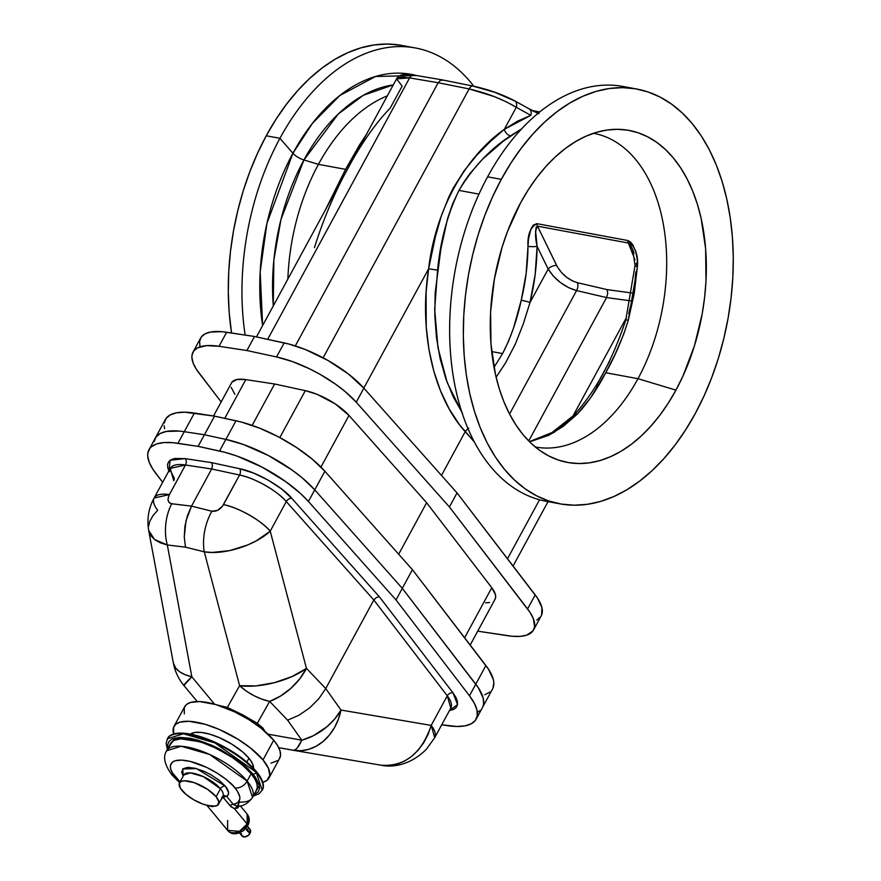 <?xml version="1.0" encoding="UTF-8"?>
<svg xmlns="http://www.w3.org/2000/svg" width="881" height="881" viewBox="0 0 881 881"><rect width="100%" height="100%" fill="white"/><g stroke="black" fill="none" stroke-linecap="round" stroke-linejoin="round"><path stroke-width="1.32" d="M279.938 138.317A210.933 131.599 -79.5 0 1 415.414 47.97A210.933 131.599 -79.5 0 1 473.791 86.206A210.933 131.599 100.5 0 0 279.938 138.317L292.933 153.261A184.239 114.937 -79.5 0 1 416.515 75.535L375.559 76.482L339.846 95.5L312.392 123.373L292.933 153.261A10.55 3.81 -151.5 0 0 303.923 159.968L280.94 219.567L273.859 260.104L273.286 305.905A174.284 108.737 100.5 0 1 303.923 159.968L318.437 164.34A170.727 106.513 -79.5 0 1 387.332 95.853A170.727 106.513 100.5 0 0 318.437 164.34A170.727 106.513 100.5 0 0 287.867 279.057A170.727 106.513 -79.5 0 1 318.437 164.34L345.561 169.361L318.437 164.34L303.923 159.968A10.55 3.81 28.5 0 1 292.933 153.261L279.938 138.317A210.933 131.599 100.5 0 0 245.149 335.066A210.933 131.599 -79.5 0 1 279.938 138.317L266.26 135.773L279.938 138.317M415.414 47.97L401.736 45.427A210.933 131.599 100.5 0 0 266.26 135.773A210.933 131.599 100.5 0 0 231.549 332.985L229.17 312.215L228.3 292.305L228.73 272.02L230.459 251.548L233.465 231.097L237.727 210.845L243.189 191.001L249.808 171.751L257.527 153.283L266.26 135.773L275.929 119.398L286.435 104.299L297.69 90.633L309.572 78.53L321.961 68.101L334.758 59.456L347.83 52.673L361.045 47.816L374.293 44.931L387.42 44.05L400.326 45.184M262.615 325.563L260.181 271.855L266.921 223.477L292.933 153.261A184.239 114.937 -79.5 0 0 262.615 325.563M393.289 84.895A174.284 108.737 100.5 0 0 303.923 159.968L338.238 114.045L363.357 95.28L393.289 84.895M637.976 378.698A159.516 99.52 100.5 0 0 593.464 133.284A159.516 99.52 -79.5 0 1 593.706 133.328A159.516 99.52 -79.5 0 1 637.976 378.698L605.721 372.718L615.235 354.03L623.737 334.13L628.307 320.133L634.221 293.505L637.404 266.646L637.238 259.256L635.796 251.9L632.877 244.995L630.642 242.11L627.812 240.513L536.925 223.664L533.17 225.173L530.88 229.104L528.49 239.081L526.144 273.462L521.233 300.278L513.502 328.117L508.557 341.178L502.577 353.578L491.675 351.563L502.577 353.578L494.01 367.366L502.577 353.578C510.914 337.39 517.125 319.616 521.233 300.278A6.596 0.65 13.7 0 1 530.021 302.491L548.169 269.068L553.356 276.116L560.47 282.592L568.575 287.635L576.581 290.587L509.548 414.037L576.581 290.587L606.568 297.569L528.71 440.952L606.568 297.569L576.581 290.587C564.589 287.074 555.118 279.905 548.169 269.068L530.021 302.491L535.152 274.575L537.102 246.361L548.169 269.068L537.102 246.361A6.596 1.035 -179.3 0 1 527.994 246.361C527.785 264.52 525.528 282.493 521.233 300.278A6.596 0.65 -166.3 0 1 530.021 302.491C534.503 283.979 536.87 265.269 537.102 246.361C534.932 236.67 535.064 229.941 537.509 226.175L628.395 243.035L634.992 259.862L628.395 243.035A6.596 4.108 -79.5 0 1 627.812 240.513L536.925 223.664A6.596 4.108 100.5 0 0 537.509 226.175L628.395 243.035L632.723 249.51L635.036 265.467A6.596 1.31 3.7 0 0 637.404 266.646A6.596 1.31 -176.3 0 1 635.036 265.478L625.829 319.858L628.307 320.133L625.829 319.858C610.874 364.58 594.532 391.693 574.346 414.874A6.596 3.942 44.9 0 1 577.242 414.169L590.534 397.882L605.721 372.718L637.976 378.698A159.516 99.52 -79.5 0 1 535.527 447.019A159.516 99.52 -79.5 0 1 535.274 446.975A159.516 99.52 100.5 0 0 637.976 378.698L675.947 390.118L637.976 378.698M520.649 202.729A168.844 105.335 -79.5 0 1 611.073 129.562A168.844 105.335 -79.5 0 1 700.098 214.039A168.844 105.335 -79.5 0 1 675.947 390.118L682.94 376.099L694.415 345.914L702.201 313.823L704.602 297.448L705.989 281.061L705.637 248.894L701.166 218.543L697.433 204.425L692.741 191.199L687.136 178.975L680.683 167.897L673.436 158.04L665.463 149.528L656.841 142.425L647.656 136.797L637.998 132.723L627.955 130.212L617.625 129.309L607.119 130.014L596.525 132.326L585.942 136.214L575.48 141.643L565.239 148.559L555.316 156.906L545.802 166.597L536.804 177.533L528.391 189.613L520.649 202.729L507.478 231.527L502.181 246.933L494.395 279.024L490.607 311.786L490.959 343.953L495.43 374.293L499.164 388.411L503.855 401.648L509.46 413.861L515.914 424.95L523.16 434.807L531.133 443.319L539.756 450.422L548.94 456.039L558.598 460.124L568.641 462.624L578.96 463.538L589.477 462.833L600.071 460.521L610.654 456.633L621.116 451.204L631.358 444.288L641.28 435.941L650.795 426.25L659.792 415.314L668.205 403.223L675.947 390.118A168.844 105.335 -79.5 0 1 550.383 456.765A168.844 105.335 -79.5 0 1 520.649 202.729L520.649 202.729M553.048 502.258A210.933 131.599 -79.5 0 1 454.992 385.944A210.933 131.599 -79.5 0 1 487.611 176.828A210.933 131.599 100.5 0 0 546.154 501.289L559.831 503.822A210.933 131.599 -79.5 0 1 501.289 179.372L487.611 176.828A210.933 131.599 -79.5 0 1 629.871 88.045A210.933 131.599 100.5 0 0 623.087 86.481A210.933 131.599 100.5 0 0 487.611 176.828L501.289 179.372A210.933 131.599 -79.5 0 1 636.765 89.025A210.933 131.599 -79.5 0 1 695.307 413.475A210.933 131.599 -79.5 0 1 559.831 503.822M493.933 281.733A159.516 99.52 100.5 0 0 495.607 272.703A159.516 99.52 -79.5 0 1 493.933 281.733M325.188 210.306L345.561 169.361L359.679 144.682L366.914 133.714M461.864 412.264L447.174 382.475L437.945 347.588L434.685 309.462L437.582 270.148C440.335 241.009 447.46 214.435 458.979 190.406C473.262 166.95 490.42 148.779 510.473 135.894A6.596 4.174 54.5 0 1 504.317 129.353L516.288 107.295L504.317 129.353C464.617 157.325 435.17 211.319 428.618 268.782L437.582 270.148L428.618 268.782C418.662 331.465 433.254 396.417 465.201 431.701L441.469 475.421L465.201 431.701L474.275 441.844L459.475 424.708L449.167 408.894L440.555 390.911L433.793 371.066L428.992 349.713L426.25 327.236L426.085 292.294L428.618 268.782L363.82 388.114L428.618 268.782L435.379 236.791L441.161 216.418L448.792 197.025L453.385 187.873L464.188 170.727L476.841 155.155L490.486 141.389L504.317 129.353A6.596 4.174 -125.5 0 0 510.473 135.894L521.574 128.912L503.525 140.993L482.579 159.142L469.694 173.854L464.034 181.904L458.979 190.406L478.978 194.117L458.979 190.406L452.603 203.952L447.603 218.433L440.874 248.927L435.17 292.822L434.796 315.409L436.458 337.489L440.148 358.677L445.775 378.577L453.263 396.857L462.459 413.178M496.113 377.233L505.606 362.829L515.407 343.942L523.325 323.779L530.021 302.491M632.723 249.51L630.543 245.028L628.395 243.035A6.596 4.108 100.5 0 1 627.812 240.513C635.311 246.768 638.505 255.479 637.404 266.646L628.307 320.133C622.415 339.141 614.883 356.673 605.721 372.718C597.307 389.028 587.814 402.848 577.242 414.169L553.852 432.56L529.624 441.866L548.874 435.247L563.311 426.294L577.242 414.169A6.596 3.942 -135.1 0 0 574.346 414.885L551.991 432.571L529.382 441.623M631.798 292.977L607.152 289.629L577.44 282.702L573.002 281.16L566.968 277.537L561.538 272.581L557.431 266.965L537.509 226.175A6.596 4.108 -79.5 0 1 536.925 223.664C530.34 227.298 527.367 234.864 527.994 246.361A6.596 1.035 0.7 0 0 537.102 246.361L535.593 231.163L536.243 226.979L537.509 226.175L556.682 265.544A6.596 3.59 -26 0 0 548.169 269.068A6.596 3.59 154 0 1 556.682 265.544C561.571 274.277 568.487 279.993 577.44 282.702A6.596 3.898 -76.9 0 1 576.581 290.587A6.596 3.898 103.1 0 0 577.44 282.702L607.152 289.629L607.725 293.516L606.568 297.569L630.344 300.795L606.568 297.569L607.725 293.516L607.152 289.629L631.798 292.977M484.77 694.768L489.99 692.014M493.041 687.94L493.823 682.665L493.36 679.636L488.57 669.296L412.429 569.688L324.869 471.236L312.37 459.254L296.534 447.515L278.572 436.921L259.807 428.243L241.658 422.142L214.546 416.129L184.68 412.198L176.563 412.804L170.33 414.852L166.179 418.288L164.251 422.979M164.141 425.754L164.604 428.783M477.777 631.049L479.716 631.468L477.777 631.049M199.954 346.343L199.635 341.145L201.364 336.938L205.086 333.855L210.68 332.016L222.144 331.697L254.521 336.487L289.265 344.141L305.531 349.614L327.864 360.395L348.204 373.841L363.864 388.158L457.041 492.931L537.608 598.287L541.903 607.56L541.617 615.004M540.494 616.975L536.771 620.048M193.027 352.081A68.553 24.734 28.5 0 1 219.039 346.288L226.659 332.247L254.521 336.487L246.889 350.539L219.039 346.288L226.659 332.247A68.553 24.734 -151.5 0 0 200.659 338.029L193.027 352.081A68.553 24.734 28.5 0 0 199.018 373.048L221.153 401.923L196.617 369.668L193.258 363.313L191.915 357.675L192.003 355.197L193.732 350.979L197.454 347.907L206.484 345.627L219.039 346.288L246.889 350.539L276.546 356.959L292.36 361.551L309.132 368.621L320.232 374.447L335.837 384.369L345.022 391.461L356.232 402.199L449.409 506.971L529.988 612.339L533.346 618.693L534.602 626.809L532.873 631.016L526.574 635.179L520.12 636.379L512.092 636.258L479.716 631.468L507.566 635.708A68.553 24.734 28.5 0 0 533.578 629.926A68.553 24.734 28.5 0 0 527.587 608.958L449.409 506.971L457.041 492.931L535.207 594.906L527.587 608.958L535.207 594.906A68.553 24.734 -151.5 0 1 541.198 615.874L533.578 629.926M485.574 602.824L489.561 602.516M494.67 599.829L495.618 597.516L495.441 594.664L491.774 587.737L426.624 502.743L348.986 415.436L335.066 403.784L317.017 394.314L305.311 390.646L274.619 383.995L245.799 379.601L237.044 379.48L231.934 382.178L213.532 415.975M231.163 387.332L234.831 394.27M470.179 645.035L495.056 599.223A37.575 13.556 -151.5 0 0 491.774 587.737L464.606 637.767L491.774 587.737L426.624 502.743L398.675 554.226L426.624 502.743L348.986 415.436A37.575 13.556 -151.5 0 0 305.311 390.646L279.828 437.582L305.311 390.646L274.619 383.995L245.799 379.601A37.575 13.556 -151.5 0 0 231.549 382.783M539.535 499.769L507.5 558.763L539.535 499.769M572.738 416.46L626.457 317.523L572.738 416.46M609.553 361.397L596.063 386.252M635.851 271.744L635.113 278.737M630.389 306.687L628.77 313.614M465.873 430.666L468.769 428.155L465.873 430.666M636.214 263.353L636.39 264.774M632.58 249.147L634.056 253.387M476.147 719.16A76.46 27.597 28.5 0 1 447.141 725.625L441.722 724.799L456.865 726.484L464.97 725.878L471.214 723.819L475.366 720.394L477.293 715.691L476.929 709.899L474.297 703.181L469.463 695.781A76.46 27.597 28.5 0 1 476.147 719.16L492.578 688.909A76.46 27.597 -151.5 0 0 485.894 665.529L475.773 684.174A76.46 27.597 28.5 0 1 482.458 707.553A76.46 27.597 -151.5 0 0 475.773 684.174L485.894 665.529L412.429 569.688L402.309 588.332L478.449 687.94L483.24 698.281L483.603 704.084L482.92 706.573L483.603 704.084L483.24 698.281L478.449 687.94L402.309 588.332L412.429 569.688L324.869 471.236A76.46 27.597 -151.5 0 0 235.987 420.766L214.546 416.129L194.393 413.057L184.272 431.69L204.425 434.762L214.546 416.129L204.425 434.762L225.866 439.41L235.987 420.766L225.866 439.41A76.46 27.597 28.5 0 1 314.748 489.869L324.869 471.236L314.748 489.869L402.309 588.332L475.773 684.174L469.463 695.781L396.01 599.939L308.438 501.487L300.531 493.514L285.686 481.599L262.142 467.172L237.198 456.149L225.239 452.394L198.115 446.381L172.929 442.691L163.976 442.57L156.763 443.903L151.554 446.656L149.748 448.539L147.821 453.241L147.711 456.006L149.219 462.294L152.964 469.375L162.666 482.314L155.64 473.152A76.46 27.597 28.5 0 1 148.966 449.762A76.46 27.597 28.5 0 1 177.962 443.308L194.393 413.057A76.46 27.597 -151.5 0 0 165.386 419.51L155.265 438.154A76.46 27.597 28.5 0 1 184.272 431.69L204.425 434.762L225.866 439.41L243.497 444.531L268.452 455.554L291.996 469.991L302.249 477.887L314.748 489.869L402.309 588.332L314.748 489.869L302.249 477.887L291.996 469.991L268.452 455.554L243.497 444.531L225.866 439.41L204.425 434.762L184.272 431.69A76.46 27.597 -151.5 0 0 155.265 438.154L148.966 449.762M224.765 418.343L245.799 379.601L224.765 418.343M252.153 425.38L274.619 383.995L252.153 425.38M314.462 247.605C331.697 192.124 361.067 138.119 390.162 108.176L402.143 86.129L396.582 78.838L409.61 77.902L438.187 82.737L295.3 345.914L438.187 82.737L409.61 77.902L267.67 339.339L409.61 77.902L401.163 77.198L396.824 78.486L396.395 79.841M527.961 108.429A6.596 4.812 119 0 1 529.173 108.859A6.596 4.812 119 0 1 530.814 115.334L504.317 129.353L517.389 121.259L530.814 115.334A6.596 4.812 -61 0 0 529.107 108.826L514.581 100.786C502.445 94.421 488.647 89.521 473.174 86.085A6.596 3.832 101.3 0 0 469.121 88.937A6.596 3.832 -78.7 0 1 473.174 86.085A6.596 3.832 -78.7 0 1 473.934 86.382L494.748 92.296L513.436 100.39A6.596 4.812 119 0 1 514.581 100.786A6.596 4.812 119 0 1 516.288 107.295L506.399 101.866L494.142 96.547L469.121 88.937L323.14 357.807L469.121 88.937L438.187 82.737L440.61 80.204L443.275 80.237M532.003 110.532L538.996 113.792M404.335 76.526L405.844 74.984L411.119 74.918M325.188 210.317L345.561 169.361L366.353 134.496M256.459 336.905L396.582 78.838C397.298 77.065 401.901 72.22 414.004 75.105A6.596 4.383 99.6 0 0 409.61 77.902A6.596 4.383 -80.4 0 1 413.971 75.094A6.596 4.383 -80.4 0 1 414.951 75.436M442.647 79.973L440.61 80.204L438.187 82.737L469.121 88.937C486.741 92.968 502.467 99.09 516.288 107.295L530.814 115.334L516.288 107.295A6.596 4.812 -61 0 0 514.647 100.819M320.948 467.073L348.986 415.436L320.948 467.073M246.889 350.539L254.521 336.487L284.178 342.907L276.546 356.959L246.889 350.539M284.178 342.907L276.546 356.959A68.553 24.734 28.5 0 1 356.232 402.199L363.864 388.158A68.553 24.734 -151.5 0 0 284.178 342.907M356.232 402.199L363.864 388.158L457.041 492.931L449.409 506.971L356.232 402.199M479.87 710.659L477.513 712.211L479.87 710.659M154.131 441.623L156.058 436.932L160.21 433.496L166.443 431.437L179.228 431.084L166.443 431.437L160.21 433.496L156.058 436.932L154.131 441.623M501.289 179.372L510.958 162.985L521.464 147.887L532.719 134.22L544.59 122.118L556.99 111.689L569.787 103.044L582.859 96.26L596.074 91.404L609.322 88.518L622.449 87.637L635.355 88.772L647.898 91.899L659.968 96.998L671.432 104.024L682.202 112.9L692.169 123.538L701.221 135.839L709.293 149.693L716.286 164.956L722.145 181.497L726.814 199.128L730.239 217.706L732.397 237.044L733.267 256.944L732.838 277.229L731.109 297.701L728.102 318.162L723.841 338.403L718.378 358.248L711.76 377.497L704.04 395.965L695.307 413.475L685.638 429.862L675.132 444.96L663.878 458.627L652.006 470.729L639.606 481.147L626.809 489.803L613.738 496.587L600.523 501.443L587.275 504.317L574.148 505.198L561.241 504.075L548.698 500.937L536.628 495.838L525.164 488.823L514.394 479.947L504.428 469.309L495.375 456.997L487.303 443.143L480.31 427.88L474.452 411.35L469.782 393.708L466.357 375.141L464.199 355.803L463.329 335.903L463.758 315.618L465.487 295.146L468.494 274.685L472.756 254.433L478.218 234.588L484.836 215.349L492.556 196.881L501.289 179.372M173.975 726.429A54.049 19.503 28.5 0 0 173.689 733.961L173.601 727.232L175.903 724.149L179.966 722.134L188.986 721.297L205.196 724.303L219.127 729.391L237.815 739.148L250.336 747.859L263.012 759.918A54.049 19.503 28.5 0 1 268.98 778.011A54.049 19.503 28.5 0 1 262.802 782.35L267.042 780.291L269.817 775.291L268.441 768.298L263.012 759.918L273.716 740.205L263.012 759.918A54.049 19.503 28.5 0 0 213.147 726.979A54.049 19.503 28.5 0 0 173.975 726.429L184.68 706.705A54.049 19.503 -151.5 0 1 223.851 707.256A54.049 19.503 -151.5 0 1 273.716 740.205L261.04 728.135L248.519 719.425L234.588 711.837L215.9 704.58L199.701 701.573L190.681 702.41L186.618 704.426L184.305 707.509L184.294 713.907M268.98 778.011L279.684 758.288A54.049 19.503 -151.5 0 0 273.716 740.205L277.768 745.91L280.07 751.097L280.521 755.568L279.123 759.158M197.212 701.529L183.909 685.495L197.212 701.529M271.04 763.155L277.746 760.567M169.306 471.776L167.764 467.844L167.544 464.441L168.678 461.699L171.112 459.684L174.768 458.472L185.219 458.627L211.594 462.646L239.676 468.725L253.64 473.108L268.231 480.156L281.535 488.955L291.776 498.305L379.436 596.866L452.977 692.818L455.807 697.157L457.349 701.089L457.558 704.492L456.435 707.234L454.001 709.249L449.42 710.604L457.547 704.58L452.977 692.818A4.614 3.348 -37.5 0 0 447.273 695.803L431.205 725.404L340.991 710.053L325.739 688.568L373.83 599.994L447.273 695.803L431.205 725.404L340.991 710.053L325.739 688.568L318.735 698.831L309.616 707.906L299 715.196L287.602 720.184L269.652 701.397L257.307 723.29L262.99 728.124L265.533 732.331M268.033 734.17L301.798 740.194L287.602 720.184L301.798 740.194L268.033 734.17M293.109 750.238A49.435 10.517 -79.9 0 0 293.186 750.249A49.435 10.517 -79.9 0 0 301.798 740.194A49.435 35.284 -35.4 0 0 340.991 710.053L334.824 718.841L326.939 726.737L313.504 735.646L301.798 740.194L297.172 748.035L295.036 749.874L293.109 750.238L300.828 750.722L308.592 749.39L316.103 746.273L323.085 741.483L329.274 735.217L334.439 727.695L338.392 719.204L340.991 710.053A49.435 40.019 99.7 0 1 293.571 750.315L278.715 747.672L293.571 750.282M293.23 750.26L381.561 765.292C392.497 767.747 411.053 764.961 426.47 749.125L434.718 737.694L431.205 725.404C421.57 753.53 404.875 766.8 381.11 765.204L388.774 765.688L396.582 764.356L404.258 761.272L411.493 756.526L418.035 750.326L423.629 742.87L428.078 734.457L431.205 725.404A40.207 14.514 28.5 0 1 434.718 737.694L450.786 708.104A40.207 14.514 -151.5 0 0 447.273 695.803A4.614 3.348 142.5 0 1 452.977 692.818L379.436 596.866L291.776 498.305A4.614 3.039 -41.6 0 0 286.292 501.564L373.83 599.994L376.319 597.516L378.698 596.811L376.319 597.516L373.83 599.994L325.739 688.568L306.456 668.382L270.225 531.166L286.292 501.564A40.207 14.514 -151.5 0 0 239.555 475.024L222.464 506.234L217.409 510.451L211.903 511.222L191.496 506.135L171.057 503.646L168.656 501.906L168.018 499.384L168.987 495.419L185.473 465.003L211.66 468.989L191.496 506.135L171.707 503.767A40.207 26.1 96.8 0 0 167.313 544.976L191.849 676.817L214.568 704.205L191.849 676.817A49.435 2.478 140.3 0 0 183.909 685.495A49.435 36.363 140.4 0 1 183.887 685.473L191.849 676.817L185.043 674.659L179.592 671.729L175.737 668.128L173.348 662.975A49.435 23.291 -10.5 0 0 191.849 676.817L167.313 544.976L160.507 542.894L155.056 539.877L151.147 536.044L148.669 530.384L154.516 539.469L167.313 544.976L185.506 547.156L167.313 544.976A40.207 26.1 -83.2 0 1 171.707 503.767C167.853 502.754 167.082 499.703 169.405 494.593L154.153 497.985A40.207 14.514 28.5 0 1 169.405 494.593L185.473 465.003A40.207 14.514 -151.5 0 0 170.22 468.395L173.733 480.696A4.614 3.348 -37.5 0 0 173.766 477.128M469.463 695.781L396.01 599.939L402.309 588.332L475.773 684.174L469.463 695.781M450.786 708.104L447.273 695.803L373.83 599.994L286.292 501.564C278.033 491.279 253.695 477.458 239.555 475.024L223.488 504.626C220.305 509.57 216.44 511.773 211.903 511.222L191.496 506.135L211.66 468.989L185.473 465.003A4.614 3.039 98.7 0 0 185.219 458.627L211.594 462.646L212.497 465.564L211.66 468.989L239.555 475.024L211.66 468.989L212.497 465.564L211.594 462.646L239.676 468.725A4.614 2.709 -77.8 0 1 239.555 475.024A4.614 2.709 102.2 0 0 239.676 468.725C255.446 471.423 282.57 486.83 291.776 498.305A4.614 3.039 138.4 0 0 286.292 501.564L270.225 531.166L256.228 540.89L247.814 544.921L229.666 550.614L212.057 552.453L204.271 551.825L185.506 547.156L184.272 537.047L185.935 520.979L191.496 506.135L187.389 515.77L184.922 526.331L184.272 537.047L185.506 547.156L204.271 551.825L239.61 685.682L204.271 551.825A40.207 23.985 -76 0 1 211.903 511.222A40.207 23.985 104 0 0 204.271 551.825C223.708 555.283 255.016 545.471 270.225 531.166C261.965 520.869 237.628 507.049 223.488 504.626A40.207 14.514 28.5 0 1 270.225 531.166L306.456 668.382A49.435 33.137 136.3 0 1 269.652 701.397A49.435 36.44 -150.6 0 1 239.61 685.682L227.364 707.41L239.61 685.682L246.273 691.034L253.651 695.527L261.525 699.018L269.652 701.397L287.602 720.184L299 715.196L309.616 707.906L318.735 698.831L325.739 688.568L306.456 668.382L292.051 676.553L274.354 682.687L255.964 685.892L239.61 685.682A49.435 20.439 -14.8 0 0 306.456 668.382L299.694 678.899L290.895 688.314L280.643 695.99L269.652 701.397L257.307 723.29L265.214 731.604M256.052 724.402A3.953 2.18 122 0 1 257.307 723.29A3.953 2.18 -58 0 0 256.052 724.402M217.563 705.086L227.364 707.41A3.953 1.96 -66 0 1 227.232 708.577A3.953 1.96 114 0 0 227.364 707.41L242.749 714.876L257.307 723.29L227.364 707.41L217.563 705.086M173.59 663.999L173.194 661.785M148.493 526.508L149.847 521.156L152.942 515.682L157.666 510.286A40.207 14.514 28.5 0 1 154.153 497.985C148.603 508.172 146.775 518.975 148.669 530.384L173.348 662.975C174.945 671.366 178.458 678.866 183.887 685.473L197.201 701.529M204.425 434.762L198.115 446.381L177.962 443.308L184.272 431.69L204.425 434.762L225.866 439.41L219.567 451.028A76.46 27.597 28.5 0 1 308.438 501.487L314.748 489.869L402.309 588.332L396.01 599.939L308.438 501.487L314.748 489.869A76.46 27.597 -151.5 0 0 225.866 439.41L219.567 451.028L198.115 446.381L204.425 434.762M168.866 470.895L170.165 460.256L185.219 458.627A4.614 3.039 -81.3 0 1 185.473 465.003L170.22 468.395L154.153 497.985M247.759 830.32L247.043 830.728L247.627 829.649L250.006 833.371L247.043 830.728L245.898 828.415L247.759 830.32M206.903 805.366L227.595 830.32A12.708 8.81 -39.7 0 0 237.363 832.138A12.708 8.81 -39.7 0 0 247.143 824.021A5.275 1.905 28.5 0 1 247.726 825.794A5.275 1.905 -151.5 0 0 247.143 824.021L239.357 831.345L227.595 830.32L227.617 820.398M239.467 832.875L242.011 835.948A5.187 3.601 -39.7 0 0 246.008 836.686A5.187 3.601 -39.7 0 0 250.006 833.371A5.187 3.601 -39.7 0 0 250.006 829.318L247.462 826.246M216.054 805.73L212.211 806.644L207.101 805.311M238.982 805.785L237.859 807.965L234.324 808.56L247.143 824.021L234.324 808.56L231.13 806.831L223.322 797.635L222.43 797.723L219.787 801.831M216.131 796.721A22.256 8.028 28.5 0 1 218.587 804.166A22.256 8.028 28.5 0 1 214.325 806.247L209.271 805.895L203.071 804.166A22.256 8.028 28.5 0 1 181.938 790.378A22.256 8.028 28.5 0 1 179.482 782.923A22.256 8.028 28.5 0 1 195.604 783.154A22.256 8.028 28.5 0 1 216.131 796.721L220.448 788.77L216.131 796.721L218.906 801.897L217.486 805.322L214.325 806.247L210.262 806.06L203.071 804.166L193.919 799.893L185.858 794.277L180.264 788.021L179.328 783.264L181.023 781.513L184.272 780.808L194.205 782.647L207.564 789.321L216.131 796.721M218.587 804.166L222.904 796.215A22.256 8.028 -151.5 0 0 220.448 788.77A22.256 8.028 -151.5 0 0 199.921 775.203A22.256 8.028 -151.5 0 0 183.799 774.972L190.406 772.89L203.39 776.646L220.448 788.77A3.953 2.742 140.3 0 1 225.25 786.083A3.953 2.742 -39.7 0 0 220.448 788.77A22.256 8.028 -151.5 0 1 222.915 796.193A22.256 8.028 -151.5 0 1 221.825 797.36M183.171 776.128L182.752 768.981L196.463 768.595L225.25 786.083L219.105 780.236L210.834 774.707L203.974 771.282L195.086 768.243L187.73 767.351L183.017 768.739L181.673 772.197L183.171 776.128M237.055 806.313C242.881 806.467 248.035 803.516 252.528 797.47A48.884 17.642 28.5 0 1 239.555 802.128L237.11 806.313L233.256 804.364A2.632 1.828 -39.7 0 0 230.216 805.884A2.632 1.828 140.3 0 1 233.256 804.364L226.615 796.358L233.256 804.364L235.932 803.648L237.958 802.47L239.885 798.869L239.742 796.523L237.264 790.973L233.08 785.753L225.866 779.211L216.858 772.956L206.837 767.494L190.252 761.426L181.75 760.116L175.275 760.721L172.346 762.164L170.352 765.765L170.683 768.981L172.335 772.714L180.065 781.843L175.253 776.811A10.021 6.949 140.3 0 1 171.938 774.928A10.021 6.949 -39.7 0 0 175.253 776.811C168.822 770.28 165.375 756.977 187.235 760.788C209.59 765.182 230.943 781.799 234.974 787.889A10.021 6.949 -39.7 0 0 247.132 781.106A48.884 17.642 28.5 0 1 252.528 797.47L247.132 781.106A10.021 6.949 140.3 0 1 234.974 787.889C242.011 796.82 241.438 802.305 233.256 804.364L236.736 806.324L238.608 804.265M247.132 781.106L209.645 754.477L181.134 746.229L166.608 750.81A48.884 17.642 28.5 0 1 202.035 751.306A48.884 17.642 28.5 0 1 247.132 781.106L251.151 773.716L247.132 781.106M252.528 797.47L256.547 790.07A48.884 17.642 -151.5 0 0 251.151 773.716L243.002 765.545L232.331 757.473L215.757 748.068L202.971 742.815L191.1 739.622L181.167 738.763L174.02 740.326L170.286 744.159M239.555 802.128L239.302 801.258M253.276 796.094L258.981 793.825L262.494 789.783A53.972 19.481 -151.5 0 0 256.536 771.723L256.228 772.285A53.972 19.481 28.5 0 1 262.186 790.345L256.228 772.285A2.632 1.828 140.3 0 1 253.034 774.069L259.322 785.489L253.849 795.047M253.541 768.364A36.33 13.116 -151.5 0 0 248.938 758.222L246.845 762.098L248.938 758.222L242.892 752.154L232 744.258L219.446 737.705L210.085 734.28L201.661 732.474L194.899 732.441L190.395 734.181M253.519 768.551L252.594 763.86L248.938 758.222A36.33 13.116 -151.5 0 0 217.959 737.078A36.33 13.116 -151.5 0 0 190.472 734.115M261.943 790.642L263.342 787.063L262.879 782.592L258.772 774.619L253.904 768.75L239.94 756.691L222.188 745.755L203.346 737.595L186.298 733.466L179.272 733.135L173.623 733.983L169.559 735.998L167.258 739.082M167.919 748.398L174.867 737.981L204.91 742.485L236.593 759.301L253.034 774.069A2.632 1.828 -39.7 0 0 256.228 772.285L214.843 742.881L183.358 733.774L167.324 738.829A53.972 19.481 28.5 0 1 206.44 739.379A53.972 19.481 28.5 0 1 256.228 772.285L256.536 771.723A53.972 19.481 -151.5 0 0 206.749 738.818A53.972 19.481 -151.5 0 0 167.632 738.267L166.146 743.421L167.357 749.445M168.106 749.092L167.665 744.841L168.998 741.428L172.037 738.994L179.537 737.364L189.977 738.256L198.126 740.238L211.352 745.073L220.36 749.368L240.998 762.605L247.671 768.364L255.16 776.822L259.069 784.409L259.499 788.66L258.177 792.063L253.001 795.323M256.041 790.863L257.307 787.614L256.889 783.561L254.807 778.87L251.151 773.716A48.884 17.642 -151.5 0 0 206.055 743.916A48.884 17.642 -151.5 0 0 170.628 743.421L166.608 750.81C162.732 756.801 164.527 764.862 171.993 774.994L179.614 782.669M226.615 796.358A2.632 1.828 -39.7 0 0 223.587 797.878A2.632 1.828 140.3 0 1 226.615 796.358L228.223 794.695L228.531 792.327L225.25 786.083A26.21 9.46 28.5 0 1 226.615 796.358L224.71 795.631L222.772 796.259M247.143 824.021A12.708 8.81 -39.7 0 0 247.165 814.11L247.143 824.021M244.764 827.369L240.865 830.519M247.924 828.327L248.706 828.47M249.675 828.988L250.501 832.105L248.442 835.287L244.522 836.95L241.691 835.452M241.46 834.759L241.438 833.58M238.96 806.104L234.324 808.56L230.216 805.884L223.587 797.878L222.067 797.757L220.085 801.413M215.416 806.104L207.343 805.476M539.767 111.931L532.41 110.566M548.037 501.63L513.072 566.031M414.004 75.105L442.394 79.907M538.115 113.264L529.107 108.826M473.174 86.085L442.46 79.929M623.087 86.481L636.765 89.025M170.22 468.395C168.601 466.776 169.78 469.672 173.744 477.095M227.595 830.32C231.439 834.968 236.901 834.957 243.971 830.298L247.726 825.794C249.918 821.334 249.73 817.447 247.165 814.11L240.326 805.862M179.482 782.923L183.832 774.906"/></g></svg>
